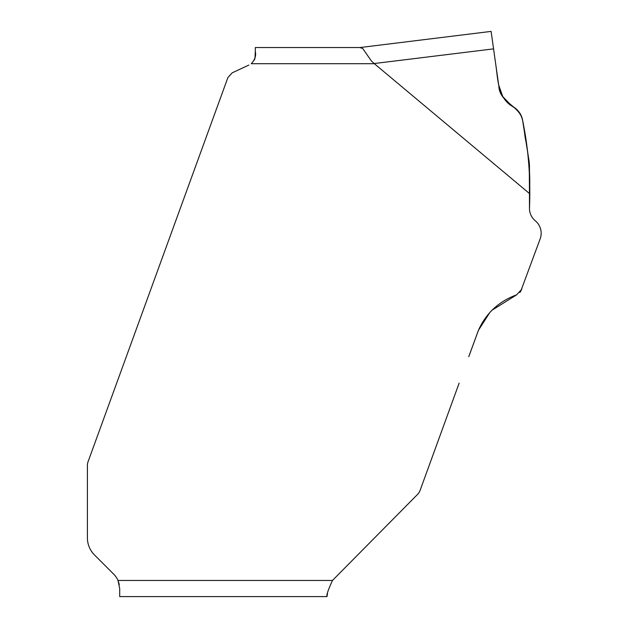 <?xml version="1.0" encoding="UTF-8"?>
<svg xmlns="http://www.w3.org/2000/svg" width="628" height="628" viewBox="0 0 628 628"><rect width="100%" height="100%" fill="white"/><g stroke="black" fill="none" stroke-linecap="round" stroke-linejoin="round"><path stroke-width="0.94" d="M491.112 31.4L493.569 48.874L374.147 63.538L371.407 60.979L362.741 48.544L359.97 47.547L255.313 47.547L359.97 47.547L491.112 31.4L498.616 84.804C500.006 93.517 504.268 100.472 511.404 105.669L515.078 108.236C519.207 111.234 521.711 115.246 522.598 120.278L529.271 162.385L529.467 193.534L529.467 164.756M374.147 63.538L529.467 193.534C530.377 175.989 529.2 158.586 525.934 141.331C523.022 129.274 525.377 113.048 512.322 106.305C498.357 98.109 498.004 80.949 496.096 66.843L498.875 86.35C499.566 102.757 520.408 105.873 522.7 120.937C528.658 149.833 530.676 178.862 529.467 208.386L529.467 193.534L529.467 208.386A16.147 16.147 0 0 0 535.315 220.821A16.147 16.147 0 0 1 540.19 238.781L520.651 291.471M240.171 69.119L248.68 65.147M248.853 65.069L232.211 72.824L227.901 77.55L88.006 461.902A10.095 10.095 0 0 0 87.402 465.356L87.402 537.835A24.225 24.225 0 0 0 94.498 554.964L113.786 574.251A20.182 20.182 0 0 1 118.009 580.453L119.304 584.55M520.337 291.894L519.843 292.475M468.755 356.728L478.552 329.998C486.229 313.082 498.93 301.354 516.64 294.838L491.779 310.365M490.06 312.14L478.403 330.359L469.838 353.705M119.697 596.6L326.96 596.6L119.697 596.6L119.697 588.522L118.009 580.453L332.471 580.453L417.353 494.621A12.113 12.113 0 0 0 420.171 490.193L459.147 383.111M516.64 294.838L521.86 289.139M332.471 580.453C328.185 589.794 326.348 595.179 326.96 596.6L327.11 595.744M327.149 595.509L327.494 593.578M374.343 63.695L251.279 63.695C254.952 59.668 256.295 55.633 255.313 51.582L254.992 58.161M254.897 58.514L254.207 60.225M255.313 51.582L255.313 47.547M529.278 162.471L522.59 120.231M511.475 105.716L502.997 96.814M502.667 96.28L498.624 84.851"/></g></svg>
